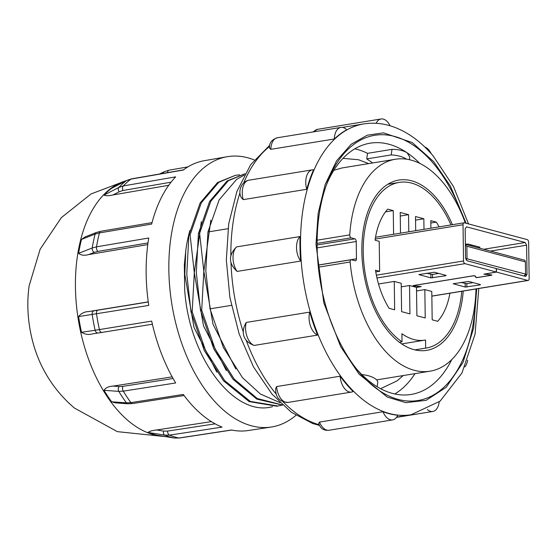 <?xml version="1.0" encoding="UTF-8"?>
<svg xmlns="http://www.w3.org/2000/svg" width="557" height="557" viewBox="0 0 557 557"><rect width="100%" height="100%" fill="white"/><g stroke="black" fill="none" stroke-linecap="round" stroke-linejoin="round"><path stroke-width="0.84" d="M126.648 180.475L91.07 193.933L61.319 217.655L40.125 249.258L29.159 285.734A85.562 49.204 80.7 0 0 27.85 306.253A85.562 49.204 80.7 0 0 42.499 367.571C50.457 383.23 61.117 396.73 74.478 408.072L117.325 431.64L165.965 436.688M81.51 239.426L85.249 236.857L96.431 232.457A3.537 2.59 -111.5 0 0 95.108 234.079L99.425 232.923A136.138 78.279 80.7 0 0 97.837 239.768A136.138 78.279 80.7 0 0 96.514 246.835L92.204 247.983L78.6 253.344C81.141 255.35 84.497 255.76 88.66 254.577L94.244 252.384A3.537 2.59 -111.5 0 1 92.204 247.983A135.337 77.82 80.7 0 1 93.527 240.923A135.337 77.82 80.7 0 1 95.108 234.079L81.51 239.426A129.788 74.631 80.7 0 0 78.6 253.344M333.866 170.289L341.942 167.97M157.45 435.316L174.216 438.018A3.537 2.165 -80.9 0 1 174.16 438.004L157.45 435.316A129.788 74.631 80.7 0 1 148.023 432.434C149.346 431.299 152.228 430.477 156.656 429.983L211.388 421.635M111.63 401.785L115.285 402.864L127.992 403.776A3.537 2.555 -85.9 0 1 126.418 402.843L111.63 401.785A129.788 74.631 80.7 0 1 104.013 390.304C105.698 387.721 108.719 386.321 113.064 386.098L172.148 376.866M81.517 332.278C85.068 334.492 88.821 335.001 92.789 333.803L98.373 332.975A3.537 2.715 -98.4 0 1 98.241 333.002A3.537 2.715 -98.4 0 1 95.115 330.266L81.517 332.278A129.788 74.631 80.7 0 1 78.607 316.578C81.148 313.361 84.497 311.69 88.667 311.565L148.253 301.88M98.373 332.975L102.035 332.404A3.537 2.061 -99.2 0 1 101.959 332.425L92.789 333.803M295.892 415.369A136.952 78.746 -99.3 0 1 271.175 427.052A136.952 78.746 -99.3 0 1 168.855 270.229A136.952 78.746 -99.3 0 1 227.103 156.719A136.952 78.746 -99.3 0 1 254.257 159.943M78.607 316.578L148.761 305.41A136.702 78.607 -99.3 0 1 146.157 273.988A136.702 78.607 -99.3 0 1 148.754 237.999L96.514 246.835A3.537 2.054 -99.6 0 0 97.907 251.395L148.009 242.922M104.013 390.304L118.801 391.376L123.285 391.146L175.65 382.965A136.702 78.607 -99.3 0 1 151.671 321.104L95.115 330.266A135.337 77.82 80.7 0 1 92.204 314.587A3.537 2.715 -98.4 0 1 94.251 310.743L88.667 311.565M148.023 432.434L164.747 435.128L169.502 435.135L222.069 427.122A136.702 78.607 -99.3 0 1 183.267 394.44L130.902 402.62L126.418 402.843A135.337 77.82 80.7 0 1 118.801 391.376A3.537 2.555 -85.9 0 1 119.135 386.537L113.064 386.098M271.175 427.052L248.29 430.526A136.702 78.607 -99.3 0 1 231.489 429.997L178.922 438.011L174.16 438.004A135.337 77.82 80.7 0 1 164.747 435.128A3.537 2.165 -80.9 0 1 163.521 431.083L156.656 429.983M189.902 230.452A110.467 63.519 -99.3 0 0 185.76 250.866L184.792 274.35L193.975 327.363L216.84 372.18M201.342 221.63L194.309 272.798L192.186 311.746L190.995 311.941L186.783 274.023L188.907 235.075L190.097 234.88L194.309 272.798L203.493 325.81L226.358 370.628M210.859 220.078L203.827 271.245L213.011 324.265L235.869 369.075M231.392 305.354L210.031 308.836L223.35 347.457L242.525 377.709L260.321 393.959L279.969 402.634M246.229 322.447L309.727 312.101A147.327 84.713 80.7 0 0 317.608 335.084L254.11 345.437A15.324 8.808 80.7 0 1 245.56 328.254A15.324 8.808 80.7 0 1 246.229 322.447C241.926 329.305 240.666 340.418 254.11 345.437M319.488 422.081A15.324 8.808 80.7 0 0 329.103 430.255C323.742 430.791 320.282 428.486 318.715 423.334L319.488 422.081L382.986 411.727A147.327 84.713 80.7 0 0 397.712 415.237A15.324 8.808 80.7 0 1 392.601 419.901A15.324 8.808 80.7 0 1 382.986 411.727M276.599 386.572A15.324 8.808 -99.3 0 0 288.018 402.426C279.412 401.841 275.304 397.169 275.694 388.403L276.599 386.572L340.097 376.219A147.327 84.713 80.7 0 0 353.145 391.522A15.324 8.808 -99.3 0 1 351.516 392.079A15.324 8.808 -99.3 0 1 340.097 376.219M300.021 236.544A147.327 84.713 80.7 0 0 299.965 246.229A147.327 84.713 80.7 0 0 300.62 261.066L237.122 271.419A15.324 8.808 80.7 0 1 233.021 257.988A15.324 8.808 80.7 0 1 236.53 246.897L300.021 236.544A15.324 8.808 80.7 0 0 296.519 247.635A15.324 8.808 80.7 0 0 300.62 261.066M309.727 312.101A15.324 8.808 80.7 0 0 309.051 317.908A15.324 8.808 80.7 0 0 317.608 335.084M306.74 189.283A147.327 84.713 80.7 0 1 313.584 169.808A15.324 8.808 80.7 0 0 312.331 169.857A15.324 8.808 80.7 0 0 305.758 182.564A15.324 8.808 80.7 0 0 306.74 189.283L243.242 199.636L241.877 198.313C237.693 193.418 240.171 181.902 248.833 180.21A15.324 8.808 80.7 0 0 242.26 192.917A15.324 8.808 80.7 0 0 243.242 199.636M419.797 163.368A127.288 73.19 80.7 0 0 407.125 152.799A127.288 73.19 80.7 0 0 370.168 143.184A127.288 73.19 80.7 0 0 326.36 185.07M475.539 297.758A134.362 77.256 -99.3 0 1 358.144 370.955A134.362 77.256 -99.3 0 1 317.128 246.716A134.362 77.256 -99.3 0 1 327.391 182.285A134.362 77.256 -99.3 0 1 461.955 214.41M356.285 368.643A127.288 73.19 80.7 0 0 374.172 384.838A127.288 73.19 80.7 0 0 411.129 394.447A127.288 73.19 80.7 0 0 451.776 359.55M475.998 288.958A107.369 61.736 -99.3 0 1 429.997 371.192A107.369 61.736 -99.3 0 1 350.123 262.006A2.36 1.358 -99.3 0 1 350.109 261.706A2.36 1.358 -99.3 0 1 351.119 259.75A2.36 1.358 -99.3 0 1 351.467 259.771L355.115 260.746A2.36 1.358 -99.3 0 0 355.463 260.767A2.36 1.358 -99.3 0 0 356.473 258.81L356.236 241.508A2.36 1.358 -99.3 0 0 354.809 238.828L317.107 244.976M317.1 243.402L351.161 237.853A2.36 1.358 -99.3 0 1 349.74 235.172A2.36 1.358 -99.3 0 1 349.747 234.88A107.369 61.736 -99.3 0 1 395.449 159.246A107.369 61.736 -99.3 0 1 465.353 223.078M452.409 224.694A86.272 49.608 80.7 0 0 398.84 180.071A86.272 49.608 80.7 0 0 361.848 251.625A86.272 49.608 80.7 0 0 426.599 350.367A86.272 49.608 80.7 0 0 463.222 291.039M461.767 291.276A83.912 48.25 -99.3 0 1 426.223 348.041A83.912 48.25 -99.3 0 1 425.652 348.125L414.84 349.893M399.32 342.256L402.022 341.817A83.912 48.25 -99.3 0 1 363.234 251.994A83.912 48.25 -99.3 0 1 399.223 182.397A83.912 48.25 -99.3 0 1 450.954 224.931M416.497 287.426L420.793 286.604L413.865 285.915L413.169 285.699L413.649 285.497L473.325 275.771L475.191 275.917L475.922 277.295L477.788 277.435L490.961 275.29L491.218 274.949L483.817 274.183L496.308 272.025L496.259 268.565L466.996 260.746L465.575 258.072L465.165 228.774L466.522 226.838L525.188 242.511L526.609 245.184L527.019 274.483L525.662 276.418L496.398 268.606L496.447 272.067L484.284 274.169L491.211 274.859L491.915 275.074L491.427 275.276L477.593 277.525L475.95 277.497L475.003 276.007L473.137 275.861L414.116 285.483L413.635 285.685L414.338 285.894L421.259 286.59L416.497 287.489M466.035 259.861L467.038 258.462L466.863 246.236L525.383 261.867L524.91 260.46M465.394 245.184L466.863 246.236M525.383 261.867L525.557 274.093L524.179 276.028M465.38 244.356L524.84 260.244M465.596 258.434L525.557 274.093L524.861 275.91A2.36 1.358 -99.3 0 1 524.736 276.175M426.377 273.229L432.469 274.448L438.728 273.431M460.709 282.406L466.801 283.624L473.067 282.601M465.38 244.182L468.096 244.043L479.911 247.197L478.185 247.781M470.122 245.623L472.545 245.226M431.849 296.08L527.792 280.436A2.36 1.358 80.7 0 0 528.14 280.456A2.36 1.358 80.7 0 0 529.15 278.5L528.642 242.281A2.36 1.358 80.7 0 0 527.221 239.607L464.392 222.821A2.36 1.358 80.7 0 0 464.044 222.8A2.36 1.358 80.7 0 0 463.034 224.756L375.251 239.064M445.844 275.736L430.867 277.88L418.829 274.587L434.279 272.241L446.094 275.395L445.844 275.736L445.837 275.325M480.176 284.912L465.206 287.05L453.161 283.757L468.618 281.417L480.433 284.571L480.176 284.912L480.169 284.502M376.379 275.179L463.535 260.975A2.36 1.358 80.7 0 0 464.963 263.649L376.978 277.992M463.535 260.975L463.034 224.756M496.308 272.025L464.963 263.649M527.792 280.436L496.447 272.067M416.545 290.949L424.838 289.598L431.786 291.457L432.183 319.829L437.691 321.305A65.294 37.542 -99.3 0 0 449.896 293.212M424.838 289.598L425.228 317.977L416.894 315.749L416.497 287.37L409.541 285.511L401.256 286.862M409.541 285.511L409.938 313.89L401.597 311.662L401.2 283.283L394.252 281.431L378.509 283.993M375.766 271.865L379.637 271.322L375.502 270.215A65.294 37.542 -99.3 0 0 389.134 308.334L394.648 309.803L394.252 281.431M385.507 211.869L393.263 210.602L387.749 209.133A65.294 37.542 -99.3 0 0 375.084 240.22L379.22 241.327L379.637 271.322M400.504 233.153L400.211 212.461L408.553 214.689L400.267 216.039M415.703 230.682L415.508 216.548L423.842 218.776L415.557 220.126M430.826 222.995L436.305 222.104L430.798 220.635L430.902 228.203M436.305 222.104A65.294 37.542 -99.3 0 1 439.083 226.866M393.263 210.602L393.597 234.281M408.553 214.689L408.796 231.803M423.842 218.776L423.995 229.331M401.66 343.927L424.935 340.132A75.898 43.641 -99.3 0 0 425.541 340.028L425.652 348.125M402.022 341.817L401.91 333.713A75.898 43.641 -99.3 0 0 424.935 340.132M351.161 237.853L354.809 238.828M471.682 244.996A107.369 61.736 -99.3 0 1 471.758 245.358M377.159 386.753L377.743 382.617A14.733 5.751 -171.9 0 0 361.848 374.61M409.409 159.685L409.771 157.109L407.125 152.799C403.268 150.474 398.227 149.332 392.003 149.353L367.536 153.342L366.743 158.912L372.71 162.95M366.743 158.912L391.209 154.923A14.733 5.751 8.1 0 1 406.422 159.149M392.003 149.353L391.209 154.923M367.536 153.342A127.288 73.19 80.7 0 0 354.823 148.83M394.781 393.966A127.288 73.19 80.7 0 0 415.028 373.629M424.81 147.041A15.324 8.808 -99.3 0 1 431.222 153.711M390.074 125.771A15.324 8.808 80.7 0 0 381.079 118.975A15.324 8.808 80.7 0 0 376.128 123.299M270.82 149.332L269.623 148.232C268.961 143.17 271.551 139.682 277.379 137.767A15.324 8.808 80.7 0 0 270.82 149.332L334.318 138.985A15.324 8.808 80.7 0 1 340.877 127.414A15.324 8.808 80.7 0 1 346.774 129.767A147.327 84.713 80.7 0 0 334.318 138.985M427.344 409.513A15.324 8.808 80.7 0 0 432.81 411.463A15.324 8.808 80.7 0 0 439.215 401.876M464.872 366.924A15.324 8.808 80.7 0 0 467.657 360.205M210.031 308.836L205.812 270.925L207.942 231.97L228.015 228.697M207.942 231.97L219.138 199.9L236.579 179.438L244.272 175.058M203.827 271.245L201.704 310.193L200.513 310.388L196.301 272.47L198.424 233.522L199.615 233.327L203.827 271.245M282.434 404.96L257.292 398.54L234.198 379.066L215.023 348.814L201.704 310.193M282.566 405.078L256.77 399.097L233.007 379.261L213.832 349.009L200.513 310.388M244.989 173.742L228.252 180.795L210.811 201.258L199.615 233.327M198.424 233.522L209.62 201.453L227.061 180.983L244.955 173.749M104.006 195.138C105.698 195.98 108.712 195.918 113.057 194.95L119.128 191.789A3.537 2.221 -117.5 0 1 118.801 187.437L104.006 195.138A129.788 74.631 80.7 0 1 111.623 188.308L126.606 180.496A3.537 2.221 -117.5 0 1 126.864 180.391M192.186 311.746L205.505 350.367L224.68 380.619L250.344 401.423L277.929 406.011L282.058 405.113M277.929 406.011L276.738 406.199L249.16 401.611L223.496 380.814L204.315 350.562L190.995 311.941M227.103 156.719L204.308 160.688A136.702 78.607 -99.3 0 0 183.26 170.045L130.895 179.124L126.411 180.621L111.623 188.308M184.339 264.853L184.687 289.912L184.339 264.853L185.76 250.866M239.642 174.856L235.437 175.302L218.734 182.341L201.293 202.811L190.097 234.88M188.907 235.075L200.109 203.006L217.543 182.536L235.437 175.302M184.687 289.912C189.053 357.413 233.536 416.399 271.503 406.93L272.54 406.666M131.445 178.881A3.537 2.04 -99.8 0 0 130.895 179.124A136.138 78.279 80.7 0 0 123.278 185.941L118.801 187.437A135.337 77.82 80.7 0 1 126.411 180.621A3.537 2.221 -117.5 0 1 126.606 180.496L131.445 178.881L183.81 169.801M119.128 191.789L122.937 190.515A3.537 2.04 -99.8 0 1 123.278 185.941L175.643 176.861A136.702 78.607 -99.3 0 0 151.664 224.081L99.425 232.923A3.537 2.054 -99.6 0 1 100.796 231.28L152.047 222.612M147.786 244.579L88.66 254.577M168.729 185.293L113.057 194.95M163.688 436.319A129.781 74.624 -99.3 0 1 128.312 420.814A129.781 74.624 -99.3 0 1 75.432 287.28A129.781 74.624 -99.3 0 1 126.119 180.753M230.849 255.197A147.327 84.713 -99.3 0 1 239.928 193.014M243.701 182.912A147.327 84.713 -99.3 0 1 269.414 146.588M275.694 393.527A147.327 84.713 -99.3 0 1 245.992 339.798M243.284 332A147.327 84.713 -99.3 0 1 231.023 263.315M476.695 288.846L473.652 327.885L463.055 362.356L446.254 387.24L426.14 400.337L405.768 402.655L387.282 397.071L359.028 374.095L340.592 346.489L323.791 302.792L315.993 244.251L318.186 213.164L325.191 184.458L336.567 160.876L351.126 144.291L367.286 135.191L383.522 132.858L412.271 142.564L433.687 161.676L450.348 185.996L466.132 223.28M478.797 288.498L475.065 334.172L461.927 373.037L440.107 401.144L411.115 414.749A147.327 84.713 -99.3 0 1 347.046 384.191A147.327 84.713 -99.3 0 1 300.536 246.131A147.327 84.713 -99.3 0 1 363.714 123.939L342.464 127.4M148.266 301.985L97.914 310.172A3.537 2.061 -99.2 0 0 96.514 313.904A136.138 78.279 80.7 0 0 99.425 329.598A3.537 2.061 -99.2 0 0 101.959 332.425L152.381 324.223L102.035 332.404M173.06 378.509L122.944 386.342A3.537 2.054 -98.9 0 0 123.285 391.146A136.138 78.279 80.7 0 0 130.902 402.62A3.537 2.054 -98.9 0 0 132.601 403.553L184.061 395.512M215.141 423.842L167.566 431.09A3.537 2.04 -98.7 0 0 169.502 435.135A136.138 78.279 80.7 0 0 178.922 438.011A3.537 2.04 -98.7 0 0 179.361 438.025L231.921 430.011M319.001 424.678A147.327 84.713 -99.3 0 1 283.151 401.869M350.123 262.006L318.346 267.186M317.135 240.199L349.747 234.88M475.72 276.92L475.727 277.386M525.188 242.511L483.748 249.264M490.508 251.068L526.609 245.184M527.019 274.483L525.3 274.768M479.654 247.538L479.647 247.127M432.469 274.448L432.517 277.908M430.819 274.42L430.867 277.88M466.801 283.624L466.85 287.085M465.158 283.59L465.206 287.05M317.142 247.879L356.236 241.508M356.473 258.81L318.138 265.062M312.707 132.009L317.581 129.321A15.324 8.808 80.7 0 0 313.73 131.842M174.285 438.025A3.537 2.165 -80.9 0 1 174.216 438.018L179.361 438.025M163.382 173.338A3.537 1.762 -116 0 1 164.05 171.8L169.043 170.17L187.911 166.898M122.944 386.342L119.135 386.537M97.914 310.172L94.251 310.743M94.244 252.384L97.907 251.395M122.937 190.515L171.055 182.174M167.573 172.614A3.537 2.026 -99.8 0 1 169.043 170.17M167.566 431.09L163.521 431.083M269.504 145.488L250.65 164.726L236.906 191.441L228.697 223.851L226.33 259.966L229.895 297.459L239.12 333.873L253.428 366.791L271.99 394.098L291.353 412.271L312.679 423.515L319.272 425.367M468.521 223.921L453.523 186.616L433.172 155.946C421.036 141.666 407.62 131.912 392.922 126.676C383.174 123.313 373.441 122.401 363.714 123.939M343.021 158.348L358.541 159.748L368.657 163.619M411.115 414.749L396.668 417.102M248.833 180.21L312.331 169.857M376.609 379.895L429.997 371.192M318.144 265.125L351.119 259.75M414.854 349.893L426.223 348.041M387.853 184.249L399.223 182.397M375.543 237.226L464.044 222.8M431.849 296.157L528.14 280.456M341.678 168.012L395.449 159.246M380.57 388.695L397.092 380.856L403.205 375.557M317.581 129.321L381.079 118.975M236.53 246.897C228.279 255.28 228.474 263.454 237.122 271.419M277.379 137.767L340.877 127.414M396.459 417.388L432.81 411.463M329.103 430.255L392.601 419.901M288.018 402.426L351.516 392.079M159.511 174.014L164.05 171.8M127.992 403.776L132.601 403.553M96.431 232.457L100.796 231.28"/></g></svg>
